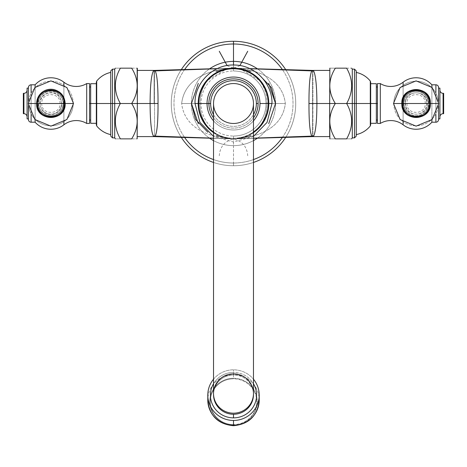 <?xml version="1.0" encoding="UTF-8"?>
<svg xmlns="http://www.w3.org/2000/svg" width="467" height="467" viewBox="0 0 467 467"><rect width="100%" height="100%" fill="white"/><g stroke="black" fill="none" stroke-linecap="round" stroke-linejoin="round"><path stroke-width="0.35" stroke-dasharray="2.33 1.75" d="M233.5 165.732A62.222 62.222 0 0 1 171.278 103.511A62.222 62.222 0 0 1 233.5 41.283A62.222 62.222 0 0 1 295.722 103.511A62.222 62.222 0 0 1 233.5 165.732A62.222 62.222 0 0 1 171.278 103.511A62.222 62.222 0 0 1 233.5 41.283A62.222 62.222 0 0 1 295.722 103.511A62.222 62.222 0 0 1 233.5 165.732A62.222 62.222 0 0 0 253.47 162.446A62.222 62.222 0 0 1 233.5 165.732L233.5 163.024A59.513 59.513 0 0 0 253.47 159.574A59.513 59.513 0 0 1 233.5 163.024L233.5 165.732A62.222 62.222 0 0 1 213.53 162.446A62.222 62.222 0 0 0 233.5 165.732M181.295 69.647A62.222 62.222 0 0 0 181.295 137.374A62.222 62.222 0 0 1 181.295 69.647M285.705 137.374A62.222 62.222 0 0 0 285.705 69.647A62.222 62.222 0 0 1 285.705 137.374M282.377 137.467A59.513 59.513 0 0 0 282.377 69.554A59.513 59.513 0 0 1 282.377 137.467M184.623 69.554A59.513 59.513 0 0 0 184.623 137.467A59.513 59.513 0 0 1 184.623 69.554M213.53 159.574A59.513 59.513 0 0 0 233.5 163.024A59.513 59.513 0 0 1 213.53 159.574M233.5 145.64L233.5 163.024L233.5 145.64A42.129 42.129 0 0 0 253.47 140.602A42.129 42.129 0 0 1 233.5 145.64L233.5 138.862L233.5 145.64A42.129 42.129 0 0 1 213.53 140.602A42.129 42.129 0 0 0 233.5 145.64M209.572 68.836A42.129 42.129 0 0 0 209.572 138.179A42.129 42.129 0 0 1 209.572 68.836M257.428 138.179A42.129 42.129 0 0 0 257.428 68.836A42.129 42.129 0 0 1 257.428 138.179M233.5 65.012L233.5 68.153A35.358 35.358 0 0 1 268.858 103.511A35.358 35.358 0 0 1 233.5 138.862A35.358 35.358 0 0 1 198.142 103.511A35.358 35.358 0 0 1 233.5 68.153L233.5 65.012M231.661 68.2L231.258 68.229A16.97 16.923 -93.6 0 1 231.235 68.229A16.97 16.923 -93.6 0 1 230.78 68.252L216.997 68.731L230.78 68.252L215.701 71.142A16.97 7.501 -114.1 0 0 219.07 71.235A16.97 7.501 65.9 0 1 215.701 71.142L231.661 68.2A16.97 16.97 -92.3 0 1 231.264 68.217C213.273 69.355 184.792 76.547 181.657 103.511L198.142 103.511C200.051 130.848 219.963 138.016 231.661 138.816C219.963 138.016 200.051 130.848 198.142 103.511L195.008 103.511L198.16 103.511A35.34 35.34 0 0 1 233.5 68.17A35.34 35.34 0 0 1 268.84 103.511L271.992 103.511L268.84 103.511A35.34 35.34 0 0 1 233.5 138.851A35.34 35.34 0 0 1 198.16 103.511A35.34 35.34 0 0 1 233.5 68.17A35.34 35.34 0 0 1 268.84 103.511C266.949 130.848 247.037 138.016 235.339 138.816C247.037 138.016 266.949 130.848 268.858 103.511A35.34 35.34 0 0 1 233.5 138.851A35.34 35.34 0 0 1 198.16 103.511C200.051 76.168 219.963 69.005 231.661 68.2C219.963 69.005 200.051 76.168 198.142 103.511L181.657 103.511C184.792 130.468 213.273 137.66 231.264 138.798L219.07 135.786A35.358 35.358 0 0 0 233.5 138.862A35.358 35.358 0 0 1 198.142 103.511A35.358 35.358 0 0 1 233.5 68.153A35.358 35.358 0 0 0 219.07 71.235L231.253 68.229L219.07 71.235A35.358 35.358 0 0 1 268.858 103.511A35.358 35.358 0 0 1 233.5 138.862A35.358 35.358 0 0 0 247.93 135.786L235.747 138.792C253.727 137.66 282.208 130.468 285.343 103.511C282.208 76.547 253.727 69.355 235.736 68.217L250.003 68.731L236.22 68.252L251.299 71.142L235.736 68.217A16.97 16.97 92.3 0 1 235.339 68.2C247.037 69.005 266.949 76.168 268.858 103.511C266.949 76.168 247.037 69.005 235.339 68.2L247.93 71.235A35.358 35.358 0 0 0 233.5 68.153A35.358 35.358 0 0 1 247.93 71.235C260.539 78.147 266.92 88.905 267.066 103.511C266.92 118.116 260.539 128.874 247.93 135.786A35.358 35.358 0 0 1 233.5 138.862L233.5 136.037A32.527 32.527 0 0 0 266.027 103.511A32.527 32.527 0 0 0 233.5 70.984L233.5 68.153L233.5 70.984A32.527 32.527 0 0 0 200.973 103.511A32.527 32.527 0 0 0 233.5 136.037A32.527 32.527 0 0 0 266.027 103.511A32.527 32.527 0 0 0 233.5 70.984A32.527 32.527 0 0 0 200.973 103.511A32.527 32.527 0 0 0 233.5 136.037L233.5 138.862A35.358 35.358 0 0 1 219.07 135.786C206.461 128.874 200.08 118.116 199.934 103.511C200.08 88.905 206.461 78.147 219.07 71.235C206.461 78.147 200.08 88.905 199.934 103.511C200.08 118.116 206.461 128.874 219.07 135.786A16.97 7.501 -65.9 0 0 215.701 135.874L230.78 138.769L213.53 138.168L230.78 138.769L215.701 135.874A16.97 7.501 114.1 0 1 219.07 135.786L231.253 138.792A16.97 16.923 -86.4 0 0 231.235 138.792A16.97 16.923 -86.4 0 0 230.78 138.769L231.264 138.798L230.78 138.769M198.201 103.511A35.299 35.299 0 0 0 233.5 138.81A35.299 35.299 0 0 0 268.799 103.511A35.299 35.299 0 0 0 233.5 68.211A35.299 35.299 0 0 0 198.201 103.511A35.299 35.299 0 0 1 233.5 68.211A35.299 35.299 0 0 1 268.799 103.511A35.299 35.299 0 0 1 233.5 138.81A35.299 35.299 0 0 1 198.201 103.511M213.53 132.616A35.299 35.299 0 0 0 253.47 132.616A35.299 35.299 0 0 1 213.53 132.616M213.53 131.963A34.762 34.762 0 0 0 253.47 131.963A34.762 34.762 0 0 1 213.53 131.963M253.47 120.877A26.461 26.461 0 0 1 213.53 120.877A26.461 26.461 0 0 0 253.47 120.877M213.53 117.888A24.605 24.605 0 0 0 253.47 117.888A24.605 24.605 0 0 1 213.53 117.888M213.53 114.637A22.86 22.86 0 0 0 253.47 114.637A22.86 22.86 0 0 1 213.53 114.637M213.53 103.511A19.97 19.97 0 0 0 233.5 123.481A19.97 19.97 0 0 0 253.47 103.511A19.97 19.97 0 0 0 233.5 83.54A19.97 19.97 0 0 0 213.53 103.511A19.97 19.97 0 0 1 233.5 83.54A19.97 19.97 0 0 1 253.47 103.511A19.97 19.97 0 0 1 233.5 123.481A19.97 19.97 0 0 1 213.53 103.511M213.53 394.597A19.97 19.667 180 0 1 233.5 374.937A19.97 19.667 180 0 1 253.47 394.597A19.97 19.667 -0 0 0 233.5 374.937L233.5 372.409A23.081 22.731 180 0 1 253.47 383.746A23.081 22.731 -0 0 0 233.5 372.409A23.081 22.731 -0 0 0 213.53 383.746A23.081 22.731 180 0 1 233.5 372.409L233.5 374.937A19.97 19.667 -0 0 0 213.53 394.597M213.53 379.192A25.708 25.317 180 0 1 233.5 369.823A25.708 25.317 180 0 1 253.47 379.192A25.708 25.317 -0 0 0 233.5 369.823A25.708 25.317 -0 0 0 213.53 379.192M233.5 374.732L233.5 369.823L233.5 374.732A25.708 25.317 180 0 1 259.208 400.05A25.708 25.317 -0 0 0 233.5 374.732L233.5 378.27A23.747 23.385 180 0 1 257.247 401.655A23.747 23.385 180 0 1 233.5 425.04L233.5 425.717L233.5 425.04A23.747 23.385 -0 0 0 257.247 401.655A23.747 23.385 -0 0 0 233.5 378.27L233.5 378.836A23.227 22.877 180 0 1 256.727 401.713A23.227 22.877 180 0 1 233.5 424.585L233.5 425.04L233.5 424.585A23.227 22.877 180 0 1 210.273 401.713A23.227 22.877 180 0 1 233.5 378.836L233.5 378.27A23.747 23.385 -0 0 0 209.753 401.655A23.747 23.385 -0 0 0 233.5 425.04A23.747 23.385 180 0 1 209.753 401.655A23.747 23.385 180 0 1 233.5 378.27L233.5 374.732A25.708 25.317 -0 0 0 207.792 400.05A25.708 25.317 180 0 1 233.5 374.732M233.5 424.585A23.227 22.877 180 0 1 210.273 401.713A23.227 22.877 180 0 1 233.5 378.836A23.227 22.877 180 0 1 256.727 401.713A23.227 22.877 180 0 1 233.5 424.585M191.476 103.511L199.934 103.511L191.476 103.511M155.178 136.13L154.548 136.609L231.264 138.798A16.97 16.97 -87.7 0 1 231.661 138.816L213.53 138.296M230.78 68.252L217.237 68.62M231.235 138.792L231.247 138.792C213.273 137.66 184.792 130.468 181.657 103.511C184.792 76.547 213.273 69.355 231.264 68.217L154.548 70.412L155.178 70.891M154.548 70.931L154.548 136.084L154.548 70.931M154.063 103.511L154.063 70.418L154.063 103.511M137.333 138.676L137.333 103.511L131.676 103.511C139.02 115.296 139.02 127.077 131.676 138.862L120.363 138.862C113.685 127.077 113.685 115.296 120.363 103.511C113.685 91.725 113.685 79.939 120.363 68.153L131.676 68.153C139.02 68.153 139.02 68.153 131.676 68.153C139.02 79.939 139.02 91.725 131.676 103.511L137.333 103.511L137.333 70.418L137.333 103.511L150.094 103.511L137.333 103.511L137.333 138.676L137.333 68.34M110.749 70.896L110.749 136.119L110.749 70.896L110.749 103.511L120.363 103.511C113.685 115.296 113.685 127.077 120.363 138.862C113.685 138.862 113.685 138.862 120.363 138.862C113.685 138.862 113.685 138.862 120.363 138.862L131.676 138.862C139.02 138.862 139.02 138.862 131.676 138.862C139.02 127.077 139.02 115.296 131.676 103.511L120.363 103.511L131.676 103.511C139.02 91.725 139.02 79.939 131.676 68.153L120.363 68.153C113.685 68.153 113.685 68.153 120.363 68.153C113.685 68.153 113.685 68.153 120.363 68.153C113.685 79.939 113.685 91.725 120.363 103.511L114.707 103.511L114.707 137.876L114.707 103.511L112.5 103.511L112.5 137.876L112.5 103.511L110.749 103.511L110.749 136.119M112.5 103.511L112.5 69.145L112.5 103.511M114.707 103.511L114.707 69.145L114.707 103.511M96.325 82.139L96.325 124.876L96.325 82.139L96.325 103.511L110.749 103.511L110.749 134.624L110.749 103.511L96.71 103.511L96.71 125.979L96.71 103.511L96.325 103.511L96.325 124.876M96.71 103.511L96.71 81.036L96.71 103.511M110.749 103.511L110.749 72.397L110.749 103.511M90.668 83.71L90.668 103.511L96.325 103.511L96.325 123.306L96.325 103.511L90.668 103.511L90.668 123.306M96.325 103.511L96.325 83.71L96.325 103.511M90.668 103.511L90.668 123.306L90.668 86.979L90.668 120.042L90.668 86.979L90.668 120.042L90.668 103.511L89.536 103.511L89.536 86.979L89.536 103.511L90.668 103.511M89.536 123.451L89.536 83.57L89.536 123.451M89.536 103.511L89.536 86.979L89.536 103.511M86.704 83.57L86.704 123.451L86.704 83.57M63.891 124.806L63.891 82.215L63.891 124.806M63.891 84.988L63.891 122.033L63.891 84.988M35.118 119.721L35.118 87.294L35.118 119.721M63.629 103.511C64.878 86.494 36.922 86.5 38.171 103.511C36.922 120.521 64.872 120.527 63.629 103.511L65.041 103.511A14.144 14.144 0 0 0 50.897 89.366A14.144 14.144 0 0 0 36.759 103.511L38.171 103.511C36.922 86.5 64.878 86.494 63.629 103.511C64.872 120.527 36.922 120.521 38.171 103.511L36.759 103.511A14.144 14.144 0 0 0 50.897 117.649A14.144 14.144 0 0 0 65.041 103.511L63.629 103.511M35.118 84.813L35.118 122.208L35.118 84.813M31.102 84.813L31.102 122.208L31.102 84.813M31.102 114.462L31.102 92.554L31.102 114.462M28.44 106.278L28.44 100.744L28.44 106.278M28.44 87.475L28.44 119.546L28.44 87.475M28.44 118.898L28.44 88.123L28.44 118.898M27.086 88.123L27.086 118.898L27.086 88.123M27.086 116.861L27.086 90.16L27.086 116.861M23.916 113.691L23.916 93.33L23.916 113.691M23.35 93.33L23.35 113.691L23.35 93.33M65.041 103.511A14.144 14.144 0 0 1 50.897 117.649A14.144 14.144 0 0 1 36.759 103.511A14.144 14.144 0 0 0 50.897 117.649A14.144 14.144 0 0 0 65.041 103.511A14.144 14.144 0 0 0 50.897 89.366A14.144 14.144 0 0 0 36.759 103.511A14.144 14.144 0 0 1 50.897 89.366A14.144 14.144 0 0 1 65.041 103.511A14.144 14.144 0 0 0 50.897 89.366A14.144 14.144 0 0 0 36.759 103.511L40.197 103.511A10.706 10.706 0 0 1 50.897 92.805A10.706 10.706 0 0 1 61.603 103.511L65.041 103.511L61.603 103.511A10.706 10.706 0 0 1 50.897 114.211A10.706 10.706 0 0 1 40.197 103.511L36.759 103.511A14.144 14.144 0 0 0 50.897 117.649A14.144 14.144 0 0 0 65.041 103.511M73.202 103.511L61.603 103.511A10.706 10.706 0 0 1 50.897 114.211A10.706 10.706 0 0 1 40.197 103.511L28.598 103.511A22.299 22.299 0 0 0 50.897 125.81A22.299 22.299 0 0 0 73.202 103.511A22.299 22.299 0 0 0 50.897 81.205A22.299 22.299 0 0 0 28.598 103.511L40.197 103.511A10.706 10.706 0 0 1 50.897 92.805A10.706 10.706 0 0 1 61.603 103.511L73.202 103.511A22.299 22.299 0 0 1 50.897 125.81A22.299 22.299 0 0 1 28.598 103.511A22.299 22.299 0 0 1 50.897 81.205A22.299 22.299 0 0 1 73.202 103.511M65.182 103.511L63.261 103.511A12.358 12.358 0 0 0 50.897 91.147A12.358 12.358 0 0 0 38.539 103.511L36.613 103.511L38.539 103.511A12.358 12.358 0 0 0 50.897 115.869A12.358 12.358 0 0 0 63.261 103.511L65.182 103.511L63.261 103.511A12.358 12.358 0 0 1 50.897 115.869A12.358 12.358 0 0 1 38.539 103.511L36.613 103.511L38.539 103.511A12.358 12.358 0 0 1 50.897 91.147A12.358 12.358 0 0 1 63.261 103.511L65.182 103.511M28.271 103.511L28.598 103.511L28.271 103.511M63.127 103.511L64.335 103.511L63.127 103.511A12.23 12.23 0 0 0 50.897 91.281A12.23 12.23 0 0 0 38.668 103.511A12.23 12.23 0 0 0 50.897 115.74A12.23 12.23 0 0 0 63.127 103.511A12.23 12.23 0 0 0 50.897 91.281A12.23 12.23 0 0 0 38.668 103.511L37.465 103.511L38.668 103.511A12.23 12.23 0 0 0 50.897 115.74A12.23 12.23 0 0 0 63.127 103.511L61.953 103.511L63.127 103.511M64.335 103.511L61.953 103.511L64.335 103.511M137.333 103.511L137.333 136.603L137.333 103.511M236.22 138.769L235.736 138.798A16.97 16.923 86.4 0 1 235.765 138.792A16.97 16.923 86.4 0 1 236.22 138.769L253.47 138.168L236.22 138.769L251.299 135.874L235.339 138.816A16.97 16.97 87.7 0 1 235.736 138.798L247.93 135.786A16.97 7.501 -114.1 0 1 251.299 135.874A16.97 7.501 65.9 0 0 247.93 135.786C260.539 128.874 266.92 118.116 267.066 103.511L275.524 103.511L267.066 103.511C266.92 88.905 260.539 78.147 247.93 71.235A16.97 7.501 114.1 0 0 251.299 71.142A16.97 7.501 -65.9 0 1 247.93 71.235L235.747 68.229A16.97 16.923 93.6 0 0 235.765 68.229A16.97 16.923 93.6 0 0 236.22 68.252M219.274 155.762C220.015 146.381 225.001 140.765 234.224 138.909L240.085 138.244C247.551 137.105 254.468 133.002 260.831 125.938C265.811 120.439 268.484 112.961 268.858 103.511L285.343 103.511L268.858 103.511L267.55 93.995L265.25 87.954L260.831 81.083L240.085 68.772L230.64 67.277L227.09 65.555M311.822 70.891L312.452 70.412L235.736 68.217C253.727 69.355 282.208 76.547 285.343 103.511C282.208 130.468 253.727 137.66 235.736 138.798L253.47 138.296M235.339 138.816L312.452 136.609L311.822 136.13M235.339 68.2L249.763 68.62M312.452 136.084L312.452 70.931L312.452 136.084M312.937 70.418L312.937 136.603L312.937 70.418M329.667 68.34L329.667 103.511L316.906 103.511L329.667 103.511L329.667 68.34L329.667 136.603L329.667 70.418L329.667 136.603L329.667 103.511L335.324 103.511C327.98 91.725 327.98 79.939 335.324 68.153C327.98 68.153 327.98 68.153 335.324 68.153C327.98 68.153 327.98 68.153 335.324 68.153L346.637 68.153L335.324 68.153C327.98 79.939 327.98 91.725 335.324 103.511L329.667 103.511L329.667 138.676M335.324 138.862C327.98 138.862 327.98 138.862 335.324 138.862C327.98 127.082 327.98 115.296 335.324 103.511L346.637 103.511L335.324 103.511C327.98 115.296 327.98 127.082 335.324 138.862C327.98 138.862 327.98 138.862 335.324 138.862M346.637 103.511C353.315 91.725 353.315 79.939 346.637 68.153C353.315 68.153 353.315 68.153 346.637 68.153C353.315 79.939 353.315 91.725 346.637 103.511C353.315 115.296 353.315 127.082 346.637 138.862L346.637 138.862C353.315 138.862 353.315 138.862 346.637 138.862C353.315 127.082 353.315 115.296 346.637 103.511L352.293 103.511L352.293 137.876L352.293 103.511L354.5 103.511L352.293 103.511L352.293 69.145L352.293 103.511M354.5 137.876L354.5 103.511L354.5 137.876M356.251 136.119L356.251 103.511L354.5 103.511L354.5 69.145L354.5 103.511M370.675 124.876L370.675 103.511L370.29 103.511L370.29 125.979L370.29 103.511L356.251 103.511L356.251 70.896L356.251 136.119L356.251 70.896M356.251 103.511L356.251 134.624L356.251 103.511M376.332 123.306L376.332 103.511L370.675 103.511L370.675 82.139L370.675 124.876L370.675 82.139M370.29 81.036L370.29 103.511L370.29 81.036M370.675 103.511L370.675 83.71L370.675 123.306L370.675 103.511L376.332 103.511L376.332 83.71M376.332 103.511L376.332 83.71L376.332 120.042L376.332 86.979L376.332 120.042L376.332 86.979L376.332 103.511L377.464 103.511L377.464 86.979L377.464 120.042L377.464 103.511L377.464 120.042L377.464 103.511L376.332 103.511L376.332 120.042M377.464 83.57L377.464 123.451L377.464 83.57M380.296 123.451L380.296 83.57L380.296 123.451M403.109 82.215L403.109 124.806L403.109 82.215M403.109 122.033L403.109 84.988L403.109 122.033M431.882 87.294L431.882 119.721L431.882 87.294M403.371 103.511C402.122 120.521 430.078 120.521 428.829 103.511C430.078 86.494 402.128 86.494 403.371 103.511L401.959 103.511A14.144 14.144 0 0 0 416.103 117.649A14.144 14.144 0 0 0 430.241 103.511L428.829 103.511C430.078 120.521 402.122 120.521 403.371 103.511C402.128 86.494 430.078 86.494 428.829 103.511L430.241 103.511A14.144 14.144 0 0 0 416.103 89.366A14.144 14.144 0 0 0 401.959 103.511L403.371 103.511M431.882 122.208L431.882 84.813L431.882 122.208M435.898 122.208L435.898 84.813L435.898 122.208M435.898 92.554L435.898 114.462L435.898 92.554M438.56 100.744L438.56 106.278L438.56 100.744M438.56 119.546L438.56 87.475L438.56 119.546M438.56 88.123L438.56 118.898L438.56 88.123M439.914 118.898L439.914 88.123L439.914 118.898M439.914 90.16L439.914 116.861L439.914 90.16M443.084 93.33L443.084 113.691L443.084 93.33M443.65 113.691L443.65 93.33L443.65 113.691M401.959 103.511A14.144 14.144 0 0 1 416.103 89.366A14.144 14.144 0 0 1 430.241 103.511A14.144 14.144 0 0 0 416.103 89.366A14.144 14.144 0 0 0 401.959 103.511A14.144 14.144 0 0 0 416.103 117.649A14.144 14.144 0 0 0 430.241 103.511A14.144 14.144 0 0 1 416.103 117.649A14.144 14.144 0 0 1 401.959 103.511A14.144 14.144 0 0 0 416.103 117.649A14.144 14.144 0 0 0 430.241 103.511L426.803 103.511A10.706 10.706 0 0 1 416.103 114.211A10.706 10.706 0 0 1 405.397 103.511L401.959 103.511L405.397 103.511A10.706 10.706 0 0 1 416.103 92.805A10.706 10.706 0 0 1 426.803 103.511L430.241 103.511A14.144 14.144 0 0 0 416.103 89.366A14.144 14.144 0 0 0 401.959 103.511M393.798 103.511L405.397 103.511A10.706 10.706 0 0 1 416.103 92.805A10.706 10.706 0 0 1 426.803 103.511L438.402 103.511A22.299 22.299 0 0 0 416.103 81.205A22.299 22.299 0 0 0 393.798 103.511A22.299 22.299 0 0 0 416.103 125.81A22.299 22.299 0 0 0 438.402 103.511L426.803 103.511A10.706 10.706 0 0 1 416.103 114.211A10.706 10.706 0 0 1 405.397 103.511L393.798 103.511A22.299 22.299 0 0 1 416.103 81.205A22.299 22.299 0 0 1 438.402 103.511A22.299 22.299 0 0 1 416.103 125.81A22.299 22.299 0 0 1 393.798 103.511M401.818 103.511L403.739 103.511A12.358 12.358 0 0 0 416.103 115.869A12.358 12.358 0 0 0 428.461 103.511L430.387 103.511L428.461 103.511A12.358 12.358 0 0 0 416.103 91.147A12.358 12.358 0 0 0 403.739 103.511L401.818 103.511L403.739 103.511A12.358 12.358 0 0 1 416.103 91.147A12.358 12.358 0 0 1 428.461 103.511L430.387 103.511L428.461 103.511A12.358 12.358 0 0 1 416.103 115.869A12.358 12.358 0 0 1 403.739 103.511L401.818 103.511M438.729 103.511L438.402 103.511L438.729 103.511M403.873 103.511L402.665 103.511L403.873 103.511A12.23 12.23 0 0 0 416.103 115.74A12.23 12.23 0 0 0 428.332 103.511A12.23 12.23 0 0 0 416.103 91.281A12.23 12.23 0 0 0 403.873 103.511A12.23 12.23 0 0 0 416.103 115.74A12.23 12.23 0 0 0 428.332 103.511L429.535 103.511L428.332 103.511A12.23 12.23 0 0 0 416.103 91.281A12.23 12.23 0 0 0 403.873 103.511L405.047 103.511L403.873 103.511M402.665 103.511L405.047 103.511L402.665 103.511M329.667 103.511L329.667 136.603M253.47 136.422L233.5 142.003L213.53 136.422M231.661 138.816L231.264 138.798C231.877 138.933 226.956 138.407 224.551 137.712L219.07 135.786M239.91 65.555L236.36 67.277L226.915 68.772L206.169 81.083L201.75 87.954L199.45 93.995L198.142 103.511C198.58 110.656 199.783 115.845 201.75 119.062L206.169 125.938C212.532 133.002 219.449 137.105 226.915 138.244L232.776 138.909C241.999 140.765 246.985 146.381 247.726 155.762M231.235 68.229L231.247 68.229C231.877 68.083 226.956 68.614 224.551 69.309L219.07 71.235M60.045 103.511C60.611 91.713 41.189 91.713 41.756 103.511C41.189 115.308 60.611 115.308 60.045 103.511M61.953 103.511L59.735 96.873C54.055 88.356 39.281 93.289 39.847 103.511C42.024 114.981 48.761 114.824 53.139 114.333C58.626 112.804 61.562 109.196 61.953 103.511M235.765 68.229L235.753 68.229C235.123 68.083 240.044 68.614 242.449 69.309L247.93 71.235M235.753 138.792C235.123 138.933 240.044 138.407 242.449 137.712L247.93 135.786M406.955 103.511C406.389 115.308 425.811 115.308 425.244 103.511C425.811 91.713 406.389 91.713 406.955 103.511M405.047 103.511C405.163 118.793 428.595 116.697 427.153 103.511C427.836 89.25 404.364 89.25 405.047 103.511"/><path stroke-width="0.7" d="M233.5 41.283A62.222 62.222 0 0 0 181.295 69.647A62.222 62.222 0 0 1 285.705 69.647A62.222 62.222 0 0 0 233.5 41.283L233.5 43.991L233.5 41.283M181.295 137.374A62.222 62.222 0 0 0 213.53 162.446A62.222 62.222 0 0 1 181.295 137.374M253.47 162.446A62.222 62.222 0 0 0 285.705 137.374A62.222 62.222 0 0 1 253.47 162.446M253.47 159.574A59.513 59.513 0 0 0 282.377 137.467A59.513 59.513 0 0 1 253.47 159.574M282.377 69.554A59.513 59.513 0 0 0 184.623 69.554A59.513 59.513 0 0 1 233.5 43.991L233.5 61.381A42.129 42.129 0 0 0 209.572 68.836A42.129 42.129 0 0 1 233.5 61.381L233.5 43.991A59.513 59.513 0 0 1 282.377 69.554M184.623 137.467A59.513 59.513 0 0 0 213.53 159.574A59.513 59.513 0 0 1 184.623 137.467M209.572 138.179A42.129 42.129 0 0 0 213.53 140.602A42.129 42.129 0 0 1 209.572 138.179M253.47 140.602A42.129 42.129 0 0 0 257.428 138.179A42.129 42.129 0 0 1 253.47 140.602M257.428 68.836A42.129 42.129 0 0 0 233.5 61.381L233.5 65.012L233.5 61.381A42.129 42.129 0 0 1 257.428 68.836M268.799 103.511L271.992 103.511L268.799 103.511A35.299 35.299 0 0 0 233.5 68.211A35.299 35.299 0 0 0 198.201 103.511L195.008 103.511L198.201 103.511A35.299 35.299 0 0 0 213.53 132.616A35.299 35.299 0 0 1 198.201 103.511L198.738 103.511A34.762 34.762 0 0 0 213.53 131.963A34.762 34.762 0 0 1 198.738 103.511L198.201 103.511A35.299 35.299 0 0 1 233.5 68.211A35.299 35.299 0 0 1 253.47 132.616A35.299 35.299 0 0 0 268.799 103.511L268.262 103.511L268.799 103.511M253.47 131.963A34.762 34.762 0 0 0 233.5 68.748A34.762 34.762 0 0 0 198.738 103.511L207.039 103.511A26.461 26.461 0 0 1 233.5 77.049A26.461 26.461 0 0 1 259.961 103.511L268.262 103.511A34.762 34.762 0 0 0 233.5 68.748A34.762 34.762 0 0 0 198.738 103.511L208.895 103.511A24.605 24.605 0 0 0 213.53 117.888A24.605 24.605 0 0 1 208.895 103.511L207.039 103.511A26.461 26.461 0 0 1 233.5 77.049A26.461 26.461 0 0 1 253.47 120.877A26.461 26.461 0 0 0 259.961 103.511L268.262 103.511A34.762 34.762 0 0 1 253.47 131.963M213.53 120.877A26.461 26.461 0 0 1 207.039 103.511A26.461 26.461 0 0 0 213.53 120.877M253.47 117.888A24.605 24.605 0 0 0 233.5 78.9A24.605 24.605 0 0 0 208.895 103.511A24.605 24.605 0 0 1 233.5 78.9A24.605 24.605 0 0 1 258.105 103.511L256.36 103.511A22.86 22.86 0 0 0 233.5 80.651A22.86 22.86 0 0 0 210.64 103.511L208.895 103.511L210.64 103.511A22.86 22.86 0 0 0 213.53 114.637A22.86 22.86 0 0 1 233.5 80.651A22.86 22.86 0 0 1 256.36 103.511L258.105 103.511A24.605 24.605 0 0 1 253.47 117.888M253.47 114.637A22.86 22.86 0 0 0 256.36 103.511A22.86 22.86 0 0 1 253.47 114.637M213.53 103.511A19.97 19.97 0 0 0 233.5 123.481A19.97 19.97 0 0 0 253.47 103.511A19.97 19.97 0 0 0 233.5 83.54A19.97 19.97 0 0 0 213.53 103.511A19.97 19.97 0 0 1 233.5 83.54A19.97 19.97 0 0 1 253.47 103.511L253.47 393.518A19.97 19.667 180 0 1 233.5 413.184A19.97 19.667 180 0 1 213.53 393.518L213.53 103.511L213.53 393.518A19.97 19.667 180 0 1 233.5 373.857A19.97 19.667 180 0 1 253.47 393.518L253.47 103.511A19.97 19.97 0 0 1 233.5 123.481A19.97 19.97 0 0 1 213.53 103.511M213.53 393.518L213.53 394.597L213.53 393.518A19.97 19.667 -0 0 0 233.5 413.184A19.97 19.667 -0 0 0 253.47 393.518A19.97 19.667 -0 0 0 233.5 373.857A19.97 19.667 -0 0 0 213.53 393.518M253.47 394.597L253.47 393.518L253.47 394.597A19.97 19.667 180 0 1 233.5 414.264A19.97 19.667 180 0 1 213.53 394.597A19.97 19.667 -0 0 0 233.5 414.264A19.97 19.667 -0 0 0 253.47 394.597M253.47 383.746A23.081 22.731 180 0 1 253.499 406.488A23.081 22.731 180 0 1 233.5 417.872L233.5 414.264L233.5 417.872A23.081 22.731 -0 0 0 253.499 406.488A23.081 22.731 -0 0 0 253.47 383.746M233.5 420.458A25.708 25.317 180 0 1 210.29 406.033A25.708 25.317 180 0 1 213.53 379.192A25.708 25.317 -0 0 0 207.792 395.14A25.708 25.317 -0 0 0 233.5 420.458L233.5 425.373A25.708 25.317 180 0 1 207.792 400.05A25.708 25.317 -0 0 0 233.5 425.373L233.5 420.458A25.708 25.317 -0 0 0 259.208 395.14A25.708 25.317 -0 0 0 253.47 379.192A25.708 25.317 180 0 1 256.71 406.033A25.708 25.317 180 0 1 233.5 420.458M213.53 383.746A23.081 22.731 -0 0 0 213.501 406.488A23.081 22.731 -0 0 0 233.5 417.872A23.081 22.731 180 0 1 213.501 406.488A23.081 22.731 180 0 1 213.53 383.746M207.792 395.14L207.792 400.05C209.321 415.648 217.891 424.205 233.5 425.717L233.5 425.373L233.5 425.717C249.109 424.205 257.679 415.648 259.208 400.05A25.708 25.317 180 0 1 233.5 425.373A25.708 25.317 -0 0 0 259.208 400.05L259.208 395.14M207.873 132.237L195.48 119.307L191.476 103.511L198.294 83.371L191.476 103.511L198.294 123.644M216.997 68.731L155.178 70.891C157.128 74.667 158.074 85.543 158.027 103.511L150.094 103.511C150.181 86.086 151.273 75.234 153.38 70.949L154.063 70.418A16.97 16.97 180 0 0 154.548 70.412L155.178 70.891L216.997 68.731M213.53 138.296L154.548 136.609A16.97 16.97 -0 0 0 154.063 136.603L153.38 136.066A16.97 16.614 150.5 0 1 155.178 136.13L213.53 138.168L155.178 136.13C157.128 132.348 158.074 121.478 158.027 103.511C158.074 121.478 157.128 132.348 155.178 136.13A16.97 16.614 -29.5 0 0 153.38 136.066C151.273 131.782 150.181 120.93 150.094 103.511L158.027 103.511C158.074 85.543 157.128 74.667 155.178 70.891A16.97 16.614 29.5 0 1 153.38 70.949A16.97 16.614 -150.5 0 0 155.178 70.891M217.237 68.62L154.548 70.412L154.548 70.931L154.548 70.412A16.97 16.97 180 0 1 154.063 70.418L153.38 70.949C151.273 75.234 150.181 86.086 150.094 103.511L137.333 103.511L137.333 68.34L137.333 103.511L131.676 103.511C139.02 91.725 139.02 79.939 131.676 68.153C139.02 68.153 139.02 68.153 131.676 68.153C139.02 68.153 139.02 68.153 131.676 68.153L120.363 68.153L131.676 68.153C139.02 79.939 139.02 91.725 131.676 103.511L137.333 103.511L137.146 138.862M137.146 68.153L137.333 103.511L150.094 103.511C150.181 120.93 151.273 131.782 153.38 136.066L154.063 136.603A16.97 16.97 -0 0 1 154.548 136.609L154.548 136.084L154.548 136.609L155.178 136.13M131.676 138.862C139.02 138.862 139.02 138.862 131.676 138.862C139.02 127.077 139.02 115.296 131.676 103.511L120.363 103.511L131.676 103.511C139.02 115.296 139.02 127.077 131.676 138.862C139.02 138.862 139.02 138.862 131.676 138.862L120.363 138.862L131.676 138.862M120.363 68.153C113.685 79.939 113.685 91.725 120.363 103.511C113.685 115.296 113.685 127.077 120.363 138.862C113.685 138.862 113.685 138.862 120.363 138.862C113.685 127.077 113.685 115.296 120.363 103.511L114.707 103.511L120.363 103.511C113.685 91.725 113.685 79.939 120.363 68.153C113.685 68.153 113.685 68.153 120.363 68.153M110.749 134.624C105.087 133.34 100.405 130.462 96.71 125.979L96.325 124.876L96.325 103.511L96.71 103.511L96.71 125.979L96.71 103.511L112.5 103.511L110.749 103.511L110.749 136.119L112.5 137.876L112.5 103.511L112.5 137.876L114.707 137.876L114.707 103.511L114.707 137.876L115.367 138.862M112.5 103.511L114.707 103.511L112.5 103.511L112.5 69.145L112.5 103.511M96.325 123.306L90.668 123.306L90.668 103.511L96.71 103.511L96.71 81.036L96.71 103.511L110.749 103.511L110.749 70.896L112.5 69.145L114.707 69.145L114.707 103.511L114.707 69.145L115.367 68.153M96.325 83.71L90.668 83.71L90.668 103.511L89.536 103.511L90.668 103.511L90.668 83.71L90.668 103.511L96.325 103.511L96.325 82.139L96.71 81.036C100.405 76.559 105.087 73.675 110.749 72.397M89.536 83.57L89.536 123.451L86.704 123.451L86.704 83.57L89.536 83.57L89.536 123.451L86.704 123.451A20.244 20.244 0 0 0 63.891 124.806A20.244 20.244 0 0 1 86.704 123.451L86.704 83.57A20.244 20.244 0 0 1 63.891 82.215A20.244 20.244 0 0 0 86.704 83.57L89.536 83.57M63.891 82.215L63.891 84.988L63.891 82.215A21.213 21.213 0 0 0 35.118 84.813A21.213 21.213 0 0 1 63.891 82.215M63.891 122.033L63.891 124.806A21.213 21.213 0 0 1 35.118 122.208L35.118 119.721L35.118 122.208A21.213 21.213 0 0 0 63.891 124.806L63.891 122.033M35.118 87.294L35.118 84.813L31.102 84.813L35.118 84.813L35.118 87.294M31.102 122.208L35.118 122.208L31.102 122.208L31.102 114.462L31.102 122.208A2.656 2.656 0 0 1 28.44 119.546L28.44 106.278L28.44 119.546A2.656 2.656 0 0 0 31.102 122.208M31.102 92.554L31.102 84.813L31.102 92.554M28.44 87.475A2.656 2.656 0 0 1 31.102 84.813A2.656 2.656 0 0 0 28.44 87.475L28.44 100.744L28.44 87.475M27.086 88.123L28.44 88.123L27.086 88.123L27.086 118.898L27.086 88.123M28.44 118.898L27.086 118.898L28.44 118.898M27.086 90.16A3.17 3.17 0 0 1 23.916 93.33L23.916 113.691A3.17 3.17 0 0 1 27.086 116.861A3.17 3.17 0 0 0 23.916 113.691L23.35 113.691L23.916 113.691L23.916 93.33A3.17 3.17 0 0 0 27.086 90.16M23.916 93.33L23.35 93.33L23.916 93.33M23.35 113.691L23.35 93.33L23.35 113.691M73.523 103.511L65.182 103.511L73.523 103.511L66.898 87.51L50.897 80.884L34.897 87.51L28.271 103.511L36.613 103.511L28.271 103.511L34.897 119.511L50.897 126.137L66.898 119.511L73.523 103.511M64.335 103.511L65.182 103.511L64.335 103.511A13.432 13.432 0 0 1 50.897 116.943A13.432 13.432 0 0 1 37.465 103.511L36.613 103.511L37.465 103.511A13.432 13.432 0 0 1 50.897 90.073A13.432 13.432 0 0 1 64.335 103.511C65.164 120.842 36.63 120.842 37.465 103.511L64.335 103.511L37.465 103.511C36.63 86.179 65.164 86.179 64.335 103.511M259.127 74.784L271.52 87.714L275.524 103.511L268.706 123.644L275.524 103.511L268.706 83.371M253.47 138.168L311.822 136.13C309.872 132.348 308.926 121.478 308.973 103.511L316.906 103.511C316.819 120.93 315.727 131.782 313.62 136.066L312.937 136.603A16.97 16.97 -0 0 0 312.452 136.609L311.822 136.13L253.47 138.168M249.763 68.62L312.452 70.412A16.97 16.97 180 0 0 312.937 70.418L313.62 70.949A16.97 16.614 -29.5 0 1 311.822 70.891L250.003 68.731L311.822 70.891C309.872 74.667 308.926 85.543 308.973 103.511C308.926 85.543 309.872 74.667 311.822 70.891A16.97 16.614 150.5 0 0 313.62 70.949C315.727 75.234 316.819 86.086 316.906 103.511L308.973 103.511C308.926 121.478 309.872 132.348 311.822 136.13A16.97 16.614 -150.5 0 1 313.62 136.066A16.97 16.614 29.5 0 0 311.822 136.13M253.47 138.296L312.452 136.609L312.452 136.084L312.452 136.609A16.97 16.97 -0 0 1 312.937 136.603L313.62 136.066C315.727 131.782 316.819 120.93 316.906 103.511C316.819 86.086 315.727 75.234 313.62 70.949L312.937 70.418A16.97 16.97 180 0 1 312.452 70.412L311.822 70.891M312.452 70.412L312.452 70.931L312.452 70.412L312.808 70.418M312.937 136.603L329.667 136.603L329.667 103.511L312.937 103.511L329.667 103.511L329.854 68.153M351.633 68.153L352.293 69.145L352.293 103.511L352.293 69.145L354.5 69.145L354.5 103.511L354.5 69.145L356.251 70.896L356.251 103.511L346.637 103.511C353.315 91.725 353.315 79.939 346.637 68.153L335.324 68.153C327.98 68.153 327.98 68.153 335.324 68.153C327.98 68.153 327.98 68.153 335.324 68.153C327.98 79.939 327.98 91.725 335.324 103.511L329.667 103.511L335.324 103.511C327.98 115.296 327.98 127.077 335.324 138.862C327.98 138.862 327.98 138.862 335.324 138.862L346.637 138.862C353.315 127.077 353.315 115.296 346.637 103.511L335.324 103.511C327.98 115.296 327.98 127.077 335.324 138.862C327.98 138.862 327.98 138.862 335.324 138.862L346.637 138.862C353.315 138.862 353.315 138.862 346.637 138.862C353.315 127.077 353.315 115.296 346.637 103.511C353.315 91.725 353.315 79.939 346.637 68.153L335.324 68.153C327.98 79.939 327.98 91.725 335.324 103.511L352.293 103.511L352.293 137.876L352.293 103.511L354.5 103.511L354.5 137.876L354.5 103.511L356.251 103.511L356.251 136.119L354.5 137.876L352.293 137.876L351.633 138.862M329.854 138.862L329.667 103.511M354.5 103.511L370.29 103.511L370.29 125.979L370.29 103.511L370.675 103.511L370.675 124.876L370.29 125.979C366.595 130.462 361.913 133.34 356.251 134.624M346.637 68.153C353.315 68.153 353.315 68.153 346.637 68.153M346.637 103.511L352.293 103.511M356.251 72.397C361.913 73.675 366.595 76.559 370.29 81.036L370.675 82.139L370.675 103.511L370.29 103.511L370.29 81.036L370.29 103.511L376.332 103.511L376.332 123.306L370.675 123.306M370.29 103.511L356.251 103.511L370.29 103.511M370.675 83.71L376.332 83.71L376.332 103.511L370.675 103.511M377.464 120.042L376.332 120.042L376.332 123.3L376.332 103.511L377.464 103.511L376.332 103.511M377.464 123.451L377.464 83.57L380.296 83.57L380.296 123.451L377.464 123.451L377.464 83.57L380.296 83.57A20.244 20.244 0 0 0 403.109 82.215A20.244 20.244 0 0 1 380.296 83.57L380.296 123.451A20.244 20.244 0 0 1 403.109 124.806A20.244 20.244 0 0 0 380.296 123.451L377.464 123.451M403.109 124.806L403.109 122.033L403.109 124.806A21.213 21.213 0 0 0 431.882 122.208A21.213 21.213 0 0 1 403.109 124.806M403.109 84.988L403.109 82.215A21.213 21.213 0 0 1 431.882 84.813L431.882 87.294L431.882 84.813A21.213 21.213 0 0 0 403.109 82.215L403.109 84.988M431.882 119.721L431.882 122.208L435.898 122.208L431.882 122.208L431.882 119.721M435.898 84.813L431.882 84.813L435.898 84.813L435.898 92.554L435.898 84.813A2.656 2.656 0 0 1 438.56 87.475L438.56 100.744L438.56 87.475A2.656 2.656 0 0 0 435.898 84.813M435.898 114.462L435.898 122.208L435.898 114.462M438.56 119.546A2.656 2.656 0 0 1 435.898 122.208A2.656 2.656 0 0 0 438.56 119.546L438.56 106.278L438.56 119.546M439.914 118.898L438.56 118.898L439.914 118.898L439.914 88.123L439.914 118.898M438.56 88.123L439.914 88.123L438.56 88.123M439.914 116.861A3.17 3.17 0 0 1 443.084 113.691L443.084 93.33A3.17 3.17 0 0 1 439.914 90.16A3.17 3.17 0 0 0 443.084 93.33L443.65 93.33L443.084 93.33L443.084 113.691A3.17 3.17 0 0 0 439.914 116.861M443.084 113.691L443.65 113.691L443.084 113.691M443.65 93.33L443.65 113.691L443.65 93.33M393.477 103.511L401.818 103.511L393.477 103.511L400.102 119.511L416.103 126.137L432.098 119.511L438.729 103.511L430.387 103.511L438.729 103.511L432.103 87.51L416.103 80.884L400.102 87.51L393.477 103.511M402.665 103.511L401.818 103.511L402.665 103.511A13.432 13.432 0 0 1 416.103 90.073A13.432 13.432 0 0 1 429.535 103.511L430.387 103.511L429.535 103.511A13.432 13.432 0 0 1 416.103 116.943A13.432 13.432 0 0 1 402.665 103.511C401.836 86.179 430.37 86.179 429.535 103.511L402.665 103.511L429.535 103.511C430.37 120.842 401.836 120.842 402.665 103.511M213.53 136.422L199.952 122.389L195.008 103.511C194.441 82.496 213.723 63.81 234.708 65.036C254.842 65.17 272.489 83.383 271.992 103.511L267.042 122.395L253.47 136.422M239.91 65.555L247.726 51.253M154.192 70.418L154.548 70.412M154.548 136.609L154.192 136.603M137.333 70.418L154.063 70.418M89.536 86.979L90.668 86.979M65.182 103.511C66.069 121.934 35.731 121.94 36.613 103.511C36.7 99.156 38.37 95.537 41.621 92.647C45.2 89.728 49.257 88.689 53.793 89.524C60.885 91.503 64.685 96.161 65.182 103.511M89.536 120.042L90.668 120.042M137.333 136.603L154.063 136.603M227.09 65.555L219.274 51.253M312.808 136.603L312.452 136.609M329.667 70.418L312.937 70.418M377.464 86.979L376.332 86.979M401.818 103.511C400.931 85.082 431.269 85.082 430.387 103.511C431.269 121.94 400.931 121.934 401.818 103.511"/></g></svg>
